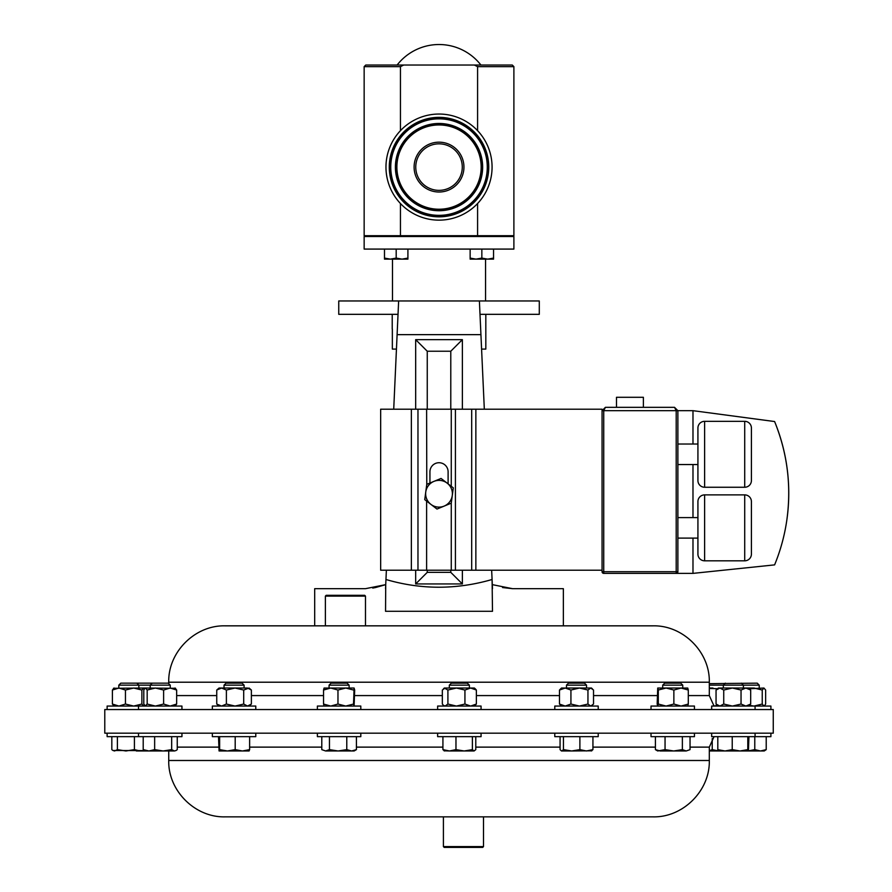 <?xml version="1.0" encoding="UTF-8"?>
<svg xmlns="http://www.w3.org/2000/svg" width="892" height="892" viewBox="0 0 892 892"><rect width="100%" height="100%" fill="white"/><g stroke="black" fill="none" stroke-linecap="round" stroke-linejoin="round"><path stroke-width="1.34" d="M462.279 167.094A23.259 23.259 0 0 1 439.02 190.364A23.259 23.259 0 0 1 415.761 167.094A23.259 23.259 0 0 1 439.02 143.835A23.259 23.259 0 0 1 462.279 167.094A23.259 23.259 0 0 0 439.02 143.835A23.259 23.259 0 0 0 415.761 167.094M481.067 733.168L481.067 736.647L437.637 736.647L437.637 733.168M483.509 846.597L482.706 847.4L444.205 847.4L443.402 846.597L483.509 846.597L483.509 816.86L507.782 816.86M331.579 709.541L104.777 709.541L104.777 733.168L773.264 733.168L773.264 709.541L331.579 709.541M365.486 596.112L325.379 596.112L326.182 595.31L364.683 595.31L365.486 596.112L365.486 625.838L652.933 625.838L225.107 625.838C194.991 625.069 167.964 652.085 168.733 682.213L168.733 683.64M502.553 587.549L512.543 588.675L492.317 584.639L492.083 579.499L492.495 611.299L385.545 611.299L385.723 584.639L365.497 588.675L314.686 588.675L314.686 625.838L325.379 625.838L325.379 596.112M563.354 625.838L563.354 588.675L512.543 588.675M492.495 588.675L492.083 579.499C456.492 589.79 421.124 589.79 385.957 579.499L385.545 588.675M480.933 334.645L397.107 334.645L398.646 300.961L398.033 314.33L338.748 314.33L338.748 300.961L539.292 300.961L539.292 314.33L480.007 314.33L479.394 300.961L484.323 409.194M744.72 487.255L744.72 421.325A6.69 6.69 0 0 1 751.41 428.004L751.41 480.565A6.69 6.69 0 0 1 744.72 487.255L704.613 487.255A6.69 6.69 0 0 1 697.923 480.565L697.923 464.542L677.875 464.542M697.923 480.565L697.923 428.004L697.923 444.026L677.875 444.026M744.72 421.325L704.613 421.325L704.613 487.255M677.875 517.594L697.923 517.594L697.923 538.11L677.875 538.11M744.72 560.812L744.72 494.882A6.69 6.69 0 0 1 751.41 501.572L751.41 554.133A6.69 6.69 0 0 1 744.72 560.812L704.613 560.812A6.69 6.69 0 0 1 697.923 554.133L697.923 501.572A6.69 6.69 0 0 1 704.613 494.882L704.613 560.812M744.72 494.882L704.613 494.882M697.923 428.004A6.69 6.69 0 0 1 704.613 421.325M751.41 554.133L751.41 501.572M616.483 407.332L616.483 397.297L643.388 397.297L643.388 407.332M485.817 314.33L485.817 349.084L481.591 349.084M392.224 329.037L392.224 314.33M392.346 329.037L392.346 349.084L396.449 349.084M400.452 130.667L400.452 66.644L403.675 65.038L400.452 66.644L364.148 66.644L365.753 65.038L512.287 65.038L513.892 66.644L513.892 235.711L400.452 235.711L400.452 203.532M389.514 235.711L389.514 236.514M402.883 235.711L402.883 236.514M475.157 235.711L475.157 236.514M488.526 235.711L488.526 236.514L488.526 235.711M364.148 249.08L513.892 249.08L513.892 236.514L364.148 236.514L364.148 249.08M485.549 300.961L485.549 259.137M392.491 300.961L392.491 259.137M492.072 167.094A53.052 53.052 0 0 1 439.02 220.146A53.052 53.052 0 0 1 385.968 167.094A53.052 53.052 0 0 1 439.02 114.042A53.052 53.052 0 0 1 492.072 167.094M480.922 65.038A53.052 53.052 0 0 0 397.118 65.038M226.044 683.161L242.1 683.161L244.096 685.156L224.037 685.156L224.037 688.033M255.781 709.541L255.781 706.063L212.352 706.063L212.352 709.541M662.7 685.156L682.759 685.156L680.763 683.161L664.696 683.161L662.7 685.156L662.7 688.033M694.444 709.541L694.444 706.063L651.015 706.063L651.015 709.541M741.408 683.161L743.393 685.156L759.226 685.156L757.241 683.161L709.307 683.64M764.232 706.063L765.637 704.056L765.637 690.04L763.942 688.033L762.247 690.04L754.03 688.033L748.399 688.033L750.685 690.04L745.868 688.033L743.393 688.033L743.393 685.156L709.307 685.156M770.911 709.541L770.911 706.063L711.66 706.063L711.66 709.541M329.07 685.156L349.129 685.156L347.133 683.161L331.066 683.161L329.07 685.156L329.07 688.033M360.814 709.541L360.814 706.063L317.385 706.063L317.385 709.541M152.197 683.161L150.202 685.156L170.26 685.156L168.265 683.161L120.799 683.161L118.814 685.156L118.814 688.033M150.202 688.033L150.202 685.156L118.814 685.156M174.966 706.063L176.661 704.056L176.661 690.04L170.138 688.033L163.615 690.04L155.398 688.033L147.18 690.04L145.496 688.033L143.579 688.033L141.884 690.04L133.666 688.033L125.449 690.04L118.926 688.033L112.403 690.04L114.098 688.033M181.946 709.541L181.946 706.063L107.129 706.063L107.129 709.541M566.476 685.156L586.535 685.156L584.539 683.161L568.472 683.161L566.476 685.156L566.476 688.033M598.22 709.541L598.22 706.063L554.791 706.063L554.791 709.541M449.323 685.156L469.382 685.156L467.386 683.161L451.319 683.161L449.323 685.156L449.323 688.033M481.067 709.541L481.067 706.063L437.637 706.063L437.637 709.541M255.781 733.168L255.781 736.647L212.352 736.647L212.352 733.168M770.911 733.168L770.911 736.647L711.66 736.647L711.66 733.168M181.946 733.168L181.946 736.647L107.129 736.647L107.129 733.168M598.22 733.168L598.22 736.647L554.791 736.647L554.791 733.168M360.814 733.168L360.814 736.647L317.385 736.647L317.385 733.168M694.444 733.168L694.444 736.647L651.015 736.647L651.015 733.168M443.402 846.597L443.402 816.86L225.107 816.86L652.933 816.86C683.049 817.641 710.088 790.613 709.307 760.497L709.307 747.128L714.046 736.647M457.005 816.86L483.509 816.86M686.204 750.975L690.04 749.637L686.204 750.975L682.369 749.637L673.705 750.975L686.204 750.975M673.705 750.975L660.236 750.975L655.408 749.637L657.705 750.975L665.053 749.637L673.705 750.975M690.04 736.647L690.04 749.637M682.369 736.647L682.369 749.637M665.053 736.647L665.053 749.637M655.408 736.647L655.408 749.637M351.593 750.975L354.135 750.975L356.421 749.637L351.593 750.975L346.776 749.637L338.124 750.975L351.593 750.975M325.625 750.975L338.124 750.975L329.46 749.637L325.625 750.975L321.789 749.637L325.625 750.975M356.421 736.647L356.421 749.637M346.776 736.647L346.776 749.637M329.46 736.647L329.46 749.637M321.789 736.647L321.789 749.637M591.24 750.975L592.935 749.637L586.412 750.975L579.889 749.637L571.672 750.975L591.831 750.808M563.454 736.647L563.454 749.637L571.672 750.975L561.481 750.975L560.076 749.637L560.076 736.647M563.454 749.637L561.77 750.975M592.935 736.647L592.935 749.637M579.889 736.647L579.889 749.637M754.777 736.647L754.777 749.637L760.497 750.975L764.232 750.975L766.217 749.637L760.497 750.975L748.399 750.975L747.797 749.637L740.014 750.975L748.433 750.964L748.934 736.647M754.777 749.637L748.511 750.874M766.217 736.647L766.217 749.637M144.08 750.317L140.133 750.975L134.413 749.637L125.906 750.975L117.398 749.637L114.611 750.975L112.972 750.495L144.537 750.596M112.972 750.495L111.823 749.637L111.823 736.647M134.413 736.647L134.413 749.637M117.398 736.647L117.398 749.637M174.464 750.975L176.103 750.495L174.464 750.975L171.677 749.637L163.158 750.975L174.464 750.975M148.931 750.975L163.158 750.975L154.65 749.637L148.931 750.975L143.211 749.637L145.206 750.975L148.931 750.975M177.252 736.647L177.252 749.637L176.103 750.495M171.677 736.647L171.677 749.637M154.65 736.647L154.65 749.637M143.211 736.647L143.211 749.637M709.307 750.975L725.018 750.975L717.804 749.637L718.305 750.964M718.205 750.852L712.229 749.637L709.307 750.64M712.229 738.576L712.229 749.637M136.32 750.975L145.206 750.975M740.014 750.975L725.018 750.975L732.232 749.637L740.014 750.975M747.797 736.647L747.797 749.637M732.232 736.647L732.232 749.637M717.804 736.647L717.804 749.637M249.058 750.975L249.626 749.637L242.412 750.975L235.198 749.637L227.415 750.975L219.633 749.637L219.075 750.975L249.124 750.964M219.075 750.975L218.507 736.647M249.626 736.647L249.626 749.637M235.198 736.647L235.198 749.637M219.633 736.647L219.633 749.637M144.537 705.382L143.579 706.063L141.884 704.056L133.666 706.063L125.449 704.056L118.926 706.063L112.403 704.056L114.098 706.063M141.884 704.056L141.884 690.04M125.449 704.056L125.449 690.04M112.403 704.056L112.403 690.04M144.537 688.713L143.579 688.033L113.518 688.289M763.942 706.063L762.247 704.056L754.03 706.063L749.235 705.338M763.942 688.033L749.235 688.758M762.247 704.056L762.247 690.04M474.377 706.063L476.373 704.056L470.653 706.063L464.933 704.056L456.414 706.063L447.907 704.056L445.119 706.063L443.48 705.338L442.332 704.056L442.332 690.04L445.119 688.033L444.327 688.033L447.907 690.04L456.414 688.033L445.119 688.033M475.224 688.769L476.373 690.04L470.653 688.033L464.933 690.04L456.414 688.033L474.377 688.033L475.224 688.769M476.373 704.056L476.373 690.04M464.933 704.056L464.933 690.04M447.907 704.056L447.907 690.04M592.377 688.769L590.738 688.033L593.526 690.04L593.526 704.056L590.738 706.063L587.951 704.056L579.432 706.063L570.925 704.056L565.205 706.063L559.485 704.056L559.485 690.04L565.205 688.033L570.925 690.04L579.432 688.033L561.481 688.033L559.485 690.04M561.481 706.063L559.485 704.056M590.738 688.033L587.951 690.04L579.432 688.033L591.53 688.033M587.951 704.056L587.951 690.04M570.925 704.056L570.925 690.04M176.661 704.056L170.138 706.063L163.615 704.056L155.398 706.063L147.18 704.056L145.206 706.063M145.496 706.063L143.802 704.056L143.802 690.04L145.206 688.033M163.615 704.056L163.615 690.04M147.18 704.056L147.18 690.04M174.966 688.033L176.661 690.04M175.557 688.289L145.496 688.033M714.001 706.029L717.581 705.405M709.307 688.468L717.581 688.702M712.976 688.033L709.307 688.033M145.128 705.996L143.98 706.063M145.128 688.1L143.98 688.044M353.533 704.056L354.102 688.033L354.67 690.04L354.102 706.063L353.533 704.056L345.75 706.063L337.968 704.056L330.754 706.063L323.54 704.056L324.108 706.063M353.533 690.04L345.75 688.033L337.968 690.04L330.754 688.033L323.54 690.04L324.108 688.033M337.968 704.056L337.968 690.04M323.54 704.056L323.54 690.04M354.102 688.033L324.041 688.067M748.399 706.063L750.685 704.056L745.868 706.063L741.04 704.056L732.388 706.063L723.735 704.056L723.735 690.04L732.388 688.033L741.04 690.04L745.868 688.033L719.889 688.033L723.735 690.04M718.339 706.063L716.053 704.056L719.889 706.063L723.735 704.056M750.685 704.056L750.685 690.04M741.04 704.056L741.04 690.04M716.053 690.04L718.339 688.033L719.889 688.033L716.053 690.04L716.053 704.056M748.399 688.033L745.868 688.033M687.788 706.029L688.289 704.056L681.075 706.063L673.861 704.056L666.079 706.063L658.296 704.056L658.296 690.04L666.079 688.033L673.861 690.04L681.075 688.033L657.727 688.033L658.296 690.04M657.727 688.033L657.17 704.056L657.727 706.063L658.296 704.056M687.721 688.033L688.289 690.04L681.075 688.033L687.788 688.067M688.289 704.056L688.289 690.04M673.861 704.056L673.861 690.04M249.091 706.063L251.377 704.056L247.541 706.063L243.706 704.056L235.053 706.063L226.39 704.056L221.573 706.063L216.745 704.056L219.042 706.063M251.377 704.056L251.377 690.04L249.091 688.033L243.706 690.04L235.053 688.033L226.39 690.04L221.573 688.033L216.745 690.04L219.042 688.033L247.541 688.033L251.377 690.04M243.706 704.056L243.706 690.04M226.39 704.056L226.39 690.04M216.745 704.056L216.745 690.04M244.096 685.156L244.096 688.033L235.053 688.033M481.847 258.089L475.993 259.137L470.14 258.089L470.14 259.137L487.701 259.137L481.847 258.089L481.847 249.08M470.14 249.08L470.14 258.089M493.555 258.089L487.701 259.137L493.555 259.137L493.555 249.08M396.193 258.089L390.339 259.137L384.485 258.089L384.485 259.137L402.047 259.137L396.193 258.089L396.193 249.08M384.485 249.08L384.485 258.089M407.912 258.089L402.047 259.137L407.912 259.137L407.912 249.08M400.452 235.711L364.148 235.711L364.148 66.644M513.892 66.644L477.588 66.644L477.588 130.667M477.588 203.532L477.588 235.711M477.588 66.644L474.366 65.038M433.913 481.39A13.369 13.369 0 0 1 452.277 495.506L453.292 487.857L441.049 478.447L426.777 484.334L425.763 491.994A13.369 13.369 0 0 1 433.913 481.39M430.869 504.348A13.369 13.369 0 0 1 425.763 491.994L424.748 499.643L436.991 509.053L444.127 506.11A13.369 13.369 0 0 1 430.869 504.348L436.991 509.053M444.127 506.11A13.369 13.369 0 0 0 452.277 495.506L451.263 503.155L444.127 506.11L451.263 503.155L451.263 570.222L380.661 570.222L380.661 409.194L602.067 409.194L602.067 410.677L605.412 407.332L603.739 410.677L602.067 410.677L605.412 407.332L674.53 407.332L676.203 410.677L603.739 410.677L603.739 571.705L676.203 571.705L676.203 410.677L692.984 410.677L774.602 421.537C787.268 452.79 791.416 485.137 787.034 518.575M426.61 409.194L426.777 484.334M448.107 483.877L448.107 471.823A9.087 9.087 0 0 0 439.02 462.725A9.087 9.087 0 0 0 429.933 471.823L429.933 483.04M602.067 570.222L451.263 570.222M426.61 570.222L426.61 501.07M602.067 410.677L602.067 571.705L603.739 571.705L603.739 573.378A1.672 1.672 0 0 1 602.067 571.705A1.672 1.672 0 0 0 603.739 573.378L692.984 573.378L774.602 564.881A188.513 188.513 0 0 0 774.602 421.537M692.984 573.378L692.984 538.11M692.984 517.594L692.984 464.542M692.984 444.026L692.984 410.677M674.53 407.332L677.875 410.677L674.53 407.332L605.412 407.332M677.875 410.677L677.875 571.705A1.672 1.672 0 0 1 676.203 573.378L676.203 571.705L677.875 571.705M398.033 314.33L397.118 334.377M372.733 588.062L375.398 587.572M375.51 587.549L385.723 584.639M415.672 409.194L415.672 339.651L462.368 339.651L450.783 351.225L427.257 351.225L427.257 409.194M415.672 339.651L427.257 351.225M462.368 570.222L462.368 583.937L415.672 583.937L427.257 572.363L450.783 572.363L450.783 570.222M462.368 583.937L450.783 572.363M398.646 300.961L479.394 300.961M385.545 611.299L492.495 611.299M462.368 339.651L462.368 409.194M415.672 583.937L415.672 570.222M397.107 334.645L393.718 409.194M386.381 570.222L385.957 579.499M491.659 570.222L492.083 579.499M450.783 409.194L450.783 351.225M427.257 570.222L427.257 572.363M474.087 750.975L472.392 749.637L464.186 750.975L474.087 750.975L475.782 749.637L475.782 736.647M442.923 736.647L442.923 749.637L449.445 750.975L464.186 750.975L455.968 749.637L449.445 750.975L444.026 750.808M442.923 749.637L444.617 750.975M455.968 736.647L455.968 749.637M472.392 736.647L472.392 749.637M463.94 167.094A24.92 24.92 0 0 1 439.02 192.014A24.92 24.92 0 0 1 414.1 167.094A24.92 24.92 0 0 1 439.02 142.174A24.92 24.92 0 0 1 463.94 167.094M688.289 695.582L709.307 695.582L709.307 682.213L168.733 682.213M323.54 695.582L251.377 695.582M216.745 695.582L176.661 695.582M657.17 695.582L593.526 695.582M559.485 695.582L476.373 695.582M442.332 695.582L354.67 695.582M487.779 167.094A48.759 48.759 0 0 1 439.02 215.853A48.759 48.759 0 0 1 390.261 167.094A48.759 48.759 0 0 1 439.02 118.346A48.759 48.759 0 0 1 487.779 167.094M488.76 167.094A49.74 49.74 0 0 1 439.02 216.834A49.74 49.74 0 0 1 389.28 167.094A49.74 49.74 0 0 1 439.02 117.354A49.74 49.74 0 0 1 488.76 167.094M390.763 167.094A48.257 48.257 0 0 1 439.02 118.848A48.257 48.257 0 0 1 487.277 167.094A48.257 48.257 0 0 1 439.02 215.351A48.257 48.257 0 0 1 390.763 167.094M395.401 167.094A43.63 43.63 0 0 1 439.02 123.475A43.63 43.63 0 0 1 482.65 167.094A43.63 43.63 0 0 1 439.02 210.724A43.63 43.63 0 0 1 395.401 167.094M482.137 167.094A43.117 43.117 0 0 1 439.02 210.222A43.117 43.117 0 0 1 395.903 167.094A43.117 43.117 0 0 1 439.02 123.977A43.117 43.117 0 0 1 482.137 167.094M481.156 167.094A42.136 42.136 0 0 1 439.02 209.23A42.136 42.136 0 0 1 396.884 167.094A42.136 42.136 0 0 1 439.02 124.958A42.136 42.136 0 0 1 481.156 167.094M356.421 747.128L442.923 747.128M475.782 747.128L560.076 747.128M592.935 747.128L655.408 747.128M690.04 747.128L709.307 747.128M168.733 750.975L168.733 760.497L709.307 760.497M177.252 747.128L218.507 747.128M249.626 747.128L321.789 747.128M411.357 570.222L411.357 409.194M417.969 570.222L417.969 409.194M451.263 486.296L451.263 409.194M455.422 570.222L455.422 409.194M471.69 570.222L471.69 409.194M475.86 570.222L475.86 409.194M709.307 695.582L714.046 706.063M226.033 683.161L224.037 685.156M725.341 683.161L723.345 685.156L723.345 688.033M170.26 685.156L170.26 688.033M136.877 683.161L138.862 685.156L138.862 688.033M168.733 760.497C167.964 790.613 194.991 817.641 225.107 816.86M138.516 736.647L138.516 733.168M755.078 736.647L755.078 733.168M759.226 685.156L759.226 688.033M444.327 706.063L443.48 705.338M444.327 688.033L443.48 688.769M469.382 685.156L469.382 688.033M591.53 706.063L592.377 705.338M586.535 685.156L586.535 688.033M138.516 709.541L138.516 706.063M349.129 685.156L349.129 688.033M755.078 709.541L755.078 706.063M682.759 685.156L682.759 688.033M709.307 682.213C710.077 652.085 683.049 625.069 652.933 625.838"/></g></svg>
